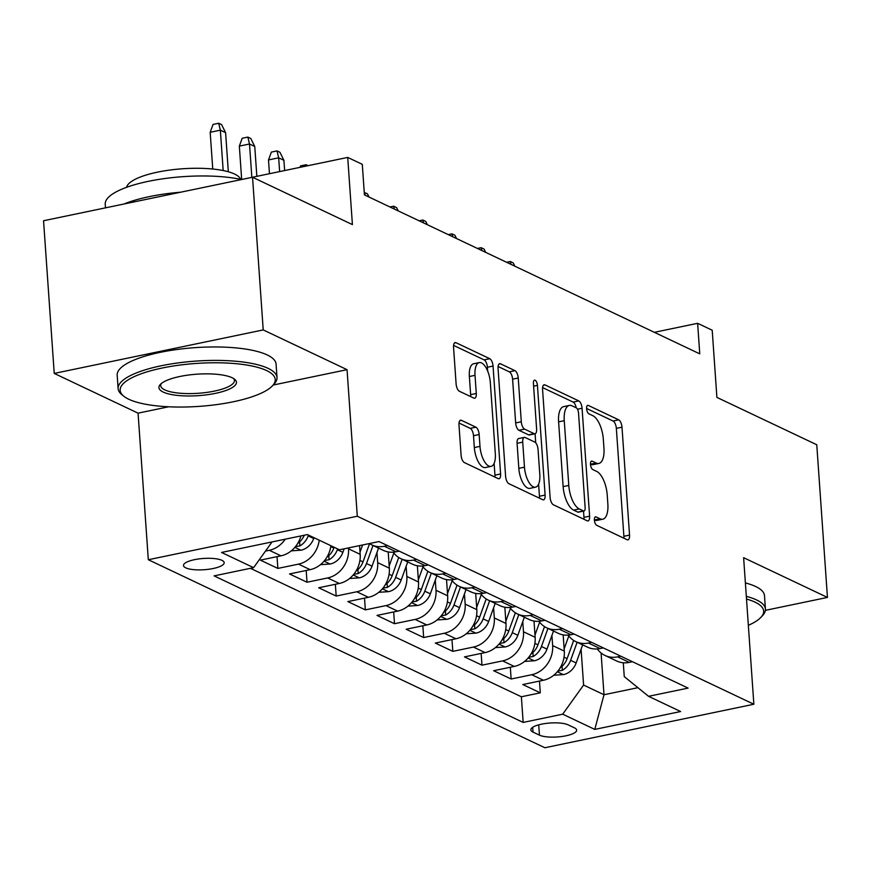 <?xml version="1.0" encoding="UTF-8"?>
<svg xmlns="http://www.w3.org/2000/svg" width="871" height="871" viewBox="0 0 871 871"><rect width="100%" height="100%" fill="white"/><g stroke="black" fill="none" stroke-linecap="round" stroke-linejoin="round"><path stroke-width="1.31" d="M594.392 520.172A4.377 1.862 78.2 0 0 596.689 525.311L627.098 539.737A6.249 2.657 78.2 0 0 627.947 539.857A6.249 2.657 78.2 0 0 629.537 535.099L621.992 427.193A6.249 2.657 78.2 0 0 618.715 419.844L588.306 405.429A4.377 1.862 78.2 0 0 587.707 405.342A4.377 1.862 78.2 0 0 586.597 408.673A4.377 1.862 78.2 0 0 588.894 413.823L592.824 415.685A20.011 8.492 78.2 0 1 603.32 439.213L603.951 448.206A20.011 8.492 78.2 0 1 598.867 463.448A20.011 8.492 78.2 0 1 596.134 463.045L592.204 461.173A4.377 1.862 78.2 0 0 591.605 461.086A4.377 1.862 78.2 0 0 590.494 464.417A4.377 1.862 78.2 0 0 592.792 469.567L596.722 471.429A20.011 8.492 78.2 0 1 607.218 494.957L607.849 503.95A20.011 8.492 78.2 0 1 602.765 519.203A20.011 8.492 78.2 0 1 600.032 518.789L596.102 516.928A4.377 1.862 78.2 0 0 595.503 516.83A4.377 1.862 78.2 0 0 594.392 520.172M185.763 567.848A20.381 5.64 176 0 0 208.822 569.253A20.381 5.64 176 0 0 224.174 562.666A20.381 5.64 176 0 0 221.909 560.325A20.381 5.64 176 0 0 198.838 558.932A20.381 5.64 176 0 0 183.498 565.508A20.381 5.64 176 0 0 185.763 567.848M461.423 420.334A6.249 2.657 78.2 0 0 460.574 420.203A6.249 2.657 78.2 0 0 458.984 424.961L461.097 455.239A6.249 2.657 78.2 0 0 464.385 462.588L498.158 478.604A6.249 2.657 78.2 0 0 499.007 478.734A6.249 2.657 78.2 0 0 500.596 473.966L493.051 366.06A6.249 2.657 78.2 0 0 489.774 358.71L456.001 342.706A6.249 2.657 78.2 0 0 455.141 342.575A6.249 2.657 78.2 0 0 453.551 347.344L456.11 383.904A6.249 2.657 78.2 0 0 459.387 391.253L473.846 398.112A6.249 2.657 78.2 0 0 474.695 398.232A6.249 2.657 78.2 0 0 476.285 393.474L475.022 375.336A16.723 7.099 78.2 0 1 479.268 362.586A16.723 7.099 78.2 0 1 490.329 382.598L495.305 453.628A16.723 7.099 78.2 0 1 491.048 466.377A16.723 7.099 78.2 0 1 479.986 446.377L479.159 434.531A6.249 2.657 78.2 0 0 475.882 427.182L461.423 420.334L459.834 420.66M765.391 610.342L827.45 597.43L816.769 444.754L716.898 397.405L712.206 330.229L697.627 323.315L699.761 353.855L364.426 194.875L362.292 164.336L347.714 157.422L241.474 179.535M273.189 385.036L347.05 369.674L263.216 329.924L252.536 177.249L352.407 224.598L347.714 157.422M347.05 369.674L357.295 516.242L753.861 704.247L544.876 747.743L148.31 559.726L357.295 516.242M827.45 597.43L743.616 557.68L753.861 704.247M550.113 497.439A6.249 2.657 78.2 0 0 553.39 504.788L587.174 520.804A6.249 2.657 78.2 0 0 588.023 520.934A6.249 2.657 78.2 0 0 589.613 516.165L582.068 408.27A6.249 2.657 78.2 0 0 578.79 400.91L545.006 384.906A6.249 2.657 78.2 0 0 544.157 384.775A6.249 2.657 78.2 0 0 542.568 389.544L550.113 497.439M542.666 499.704L508.882 483.688A6.249 2.657 78.2 0 1 505.605 476.339L498.06 368.444A6.249 2.657 78.2 0 1 499.649 363.675A6.249 2.657 78.2 0 1 500.498 363.806L514.957 370.654A6.249 2.657 78.2 0 1 518.234 378.003L521.294 421.76A6.249 2.657 78.2 0 0 524.582 429.12L534.173 433.66A6.249 2.657 78.2 0 0 535.023 433.791A6.249 2.657 78.2 0 0 536.612 429.022L533.422 383.469A4.377 1.862 78.2 0 1 534.533 380.137A4.377 1.862 78.2 0 1 537.429 385.363L545.104 495.066A6.249 2.657 78.2 0 1 543.515 499.834A6.249 2.657 78.2 0 1 542.666 499.704M263.216 329.924L54.231 373.419L43.55 220.744L252.536 177.249M285.231 539.193A25.488 21.971 115.4 0 1 269.313 550.298L280.985 555.829L260.364 560.118L277.86 568.415L277.032 556.645M319.221 540.183A25.488 21.971 115.4 0 1 298.481 564.125L310.141 569.656L289.52 573.945L307.017 582.242L306.2 570.472M348.454 547.913L348.52 548.817A25.488 21.971 115.4 0 1 327.638 577.952L339.298 583.472L318.688 587.773L336.184 596.058L335.357 584.299M376.969 552.464L377.676 562.644A25.488 21.971 115.4 0 1 356.794 591.768L368.455 597.299L347.845 601.589L365.341 609.885L364.514 598.127M406.126 566.292L406.844 576.471A25.488 21.971 115.4 0 1 385.951 605.595L397.622 611.126L377.001 615.416L394.498 623.712L393.681 611.943M435.293 580.119L436.001 590.288A25.488 21.971 115.4 0 1 415.119 619.423L426.779 624.953L406.158 629.243L423.654 637.539L422.838 625.77M464.45 593.946L465.158 604.115A25.488 21.971 115.4 0 1 444.275 633.25L455.936 638.77L435.326 643.07L452.822 651.356L451.995 639.597M493.607 607.762L494.314 617.942A25.488 21.971 115.4 0 1 473.432 647.066L485.093 652.597L464.483 656.886L481.979 665.183L481.151 653.424M522.763 621.589L523.482 631.769A25.488 21.971 115.4 0 1 502.589 660.893L514.26 666.424L493.639 670.714L511.135 679.01L531.756 674.72A25.488 21.971 -64.6 0 0 552.639 645.585L551.931 635.416M510.319 667.24L511.135 679.01M339.298 583.472A25.488 21.971 -64.6 0 0 360.18 554.348L359.571 545.605M368.455 597.299A25.488 21.971 -64.6 0 0 389.348 568.175L388.205 551.931M397.622 611.126A25.488 21.971 -64.6 0 0 418.505 581.991L417.372 565.758M426.779 624.953A25.488 21.971 -64.6 0 0 447.661 595.818L446.529 579.574M455.936 638.77A25.488 21.971 -64.6 0 0 476.818 609.646L475.686 593.401M485.093 652.597A25.488 21.971 -64.6 0 0 505.986 623.473L504.842 607.229M514.26 666.424A25.488 21.971 -64.6 0 0 535.142 637.289L534.01 621.056M574.468 727.862L568.044 724.814A19.75 5.466 176 0 0 545.703 723.463A19.75 5.466 176 0 0 530.842 729.844A19.75 5.466 176 0 0 533.03 732.108L539.443 735.146A19.75 5.466 176 0 0 561.795 736.507A19.75 5.466 176 0 0 576.656 730.127A19.75 5.466 176 0 0 574.468 727.862M272.057 541.936L253.613 567.652L214.081 575.883L523.166 722.418L562.71 714.187L583.592 685.063L581.088 649.243M253.613 567.652L221.539 552.443L307.387 534.576L339.472 549.786L379.005 541.555L688.101 688.101L648.557 696.321L680.632 711.531L594.784 729.397L562.71 714.187M250.423 568.317L521.37 696.767L540.292 692.837L522.796 684.541L543.417 680.251A25.488 21.971 -64.6 0 0 564.299 651.116L563.167 634.872M597.354 648.949A25.488 21.971 -64.6 0 0 604.986 655.449A25.488 21.971 -64.6 0 0 617.604 656.854L620.794 656.19M604.986 655.449L616.646 660.98A25.488 21.971 -64.6 0 0 629.276 662.385L632.455 661.72M387.519 545.594L384.329 546.259A25.488 21.971 115.4 0 1 371.699 544.854A25.488 21.971 115.4 0 1 369.402 543.558M371.699 544.854L383.371 550.385A25.488 21.971 -64.6 0 0 395.989 551.789L399.179 551.125M416.676 559.422L413.485 560.086A25.488 21.971 115.4 0 1 400.867 558.681A25.488 21.971 115.4 0 1 393.235 552.181M400.867 558.681L412.527 564.212A25.488 21.971 -64.6 0 0 425.157 565.606L428.336 564.952M445.832 573.238L442.653 573.902A25.488 21.971 115.4 0 1 430.024 572.508A25.488 21.971 115.4 0 1 422.391 565.998M430.024 572.508L441.684 578.039A25.488 21.971 -64.6 0 0 454.314 579.433L457.504 578.769M475 587.065L471.81 587.729A25.488 21.971 115.4 0 1 459.18 586.325A25.488 21.971 115.4 0 1 451.548 579.825M459.18 586.325L470.852 591.855A25.488 21.971 -64.6 0 0 483.47 593.26L486.66 592.596M504.157 600.892L500.967 601.556A25.488 21.971 115.4 0 1 488.348 600.152A25.488 21.971 115.4 0 1 480.716 593.652M488.348 600.152L500.008 605.683A25.488 21.971 -64.6 0 0 512.627 607.087L515.817 606.423M533.313 614.719L530.123 615.383A25.488 21.971 115.4 0 1 517.505 613.979A25.488 21.971 115.4 0 1 509.873 607.479M517.505 613.979L529.165 619.51A25.488 21.971 -64.6 0 0 541.795 620.903L544.974 620.25M562.47 628.535L559.291 629.2A25.488 21.971 115.4 0 1 546.661 627.806A25.488 21.971 115.4 0 1 539.029 621.295M546.661 627.806L558.322 633.337A25.488 21.971 -64.6 0 0 570.951 634.73L574.141 634.066M591.638 642.363L588.448 643.027A25.488 21.971 115.4 0 1 575.818 641.622A25.488 21.971 115.4 0 1 568.186 635.122M575.818 641.622L587.49 647.153A25.488 21.971 -64.6 0 0 600.108 648.557L603.298 647.893M502.589 660.893L481.979 665.183M473.432 647.066L452.822 651.356M444.275 633.25L423.654 637.539M415.119 619.423L394.498 623.712M385.951 605.595L365.341 609.885M356.794 591.768L336.184 596.058M327.638 577.952L307.017 582.242M298.481 564.125L277.86 568.415M269.313 550.298L265.481 551.093M583.592 685.063L604.006 694.742L637.91 687.687M601.088 652.989L604.006 694.742L594.784 729.397M623.288 662.766L624.257 676.604L648.557 696.321M54.231 373.419L138.064 413.159L148.31 559.726M697.627 323.315L654.35 332.319M539.476 681.068L540.292 692.837M521.37 696.767L523.166 722.418M310.141 569.656A25.488 21.971 -64.6 0 0 330.882 545.714M280.985 555.829A25.488 21.971 -64.6 0 0 300.93 535.926M138.064 413.159L168.713 406.779M594.381 519.954L594.381 519.965A20.011 8.492 78.2 0 0 597.125 520.368L602.765 519.203M598.867 463.448L593.227 464.624A20.011 8.492 78.2 0 1 590.484 464.221L590.473 464.21M623.865 538.202A6.249 2.657 78.2 0 0 623.886 536.275L616.341 428.369A6.249 2.657 78.2 0 0 613.064 421.02L586.575 408.466M584.027 511.005L578.388 512.181A4.377 1.862 78.2 0 1 577.789 512.094L583.428 510.918A4.377 1.862 78.2 0 0 584.027 511.005A4.377 1.862 78.2 0 0 585.138 507.673L578.518 412.963A4.377 1.862 78.2 0 0 576.221 407.813A6.249 2.657 78.2 0 0 573.14 402.086L542.589 387.606M583.94 519.268A6.249 2.657 78.2 0 0 583.962 517.341L583.526 511.114M577.789 512.094L573.63 510.123A20.011 8.492 78.2 0 1 563.134 486.606L558.605 421.858A20.011 8.492 78.2 0 1 563.689 406.615L569.34 405.44A20.011 8.492 78.2 0 1 572.073 405.842L576.221 407.813M569.34 405.44A20.011 8.492 78.2 0 0 564.256 420.682L568.785 485.43A20.011 8.492 78.2 0 0 579.28 508.947L583.428 510.918M498.081 366.506L509.306 371.83L514.957 370.654M535.023 433.791L529.372 434.967A6.249 2.657 78.2 0 1 528.523 434.836L518.931 430.296A6.249 2.657 78.2 0 1 515.654 422.936L512.594 379.179A6.249 2.657 78.2 0 0 509.306 371.83M535.088 433.78L535.719 442.838M538.605 484.145L539.454 496.241L545.104 495.066M524.473 467.172A16.723 7.099 78.2 0 0 535.534 487.183A16.723 7.099 78.2 0 0 539.791 474.434L538.038 449.403A6.249 2.657 78.2 0 0 534.75 442.054L525.169 437.514A6.249 2.657 78.2 0 0 524.309 437.384A6.249 2.657 78.2 0 0 522.72 442.141L524.473 467.172L518.822 468.348A16.723 7.099 78.2 0 0 529.895 488.359L535.534 487.183M524.309 437.384L518.659 438.559A6.249 2.657 78.2 0 0 517.08 443.317L522.72 442.141M518.822 468.348L517.08 443.317M539.432 498.168A6.249 2.657 78.2 0 0 539.454 496.241M491.048 466.377L485.408 467.553A16.723 7.099 78.2 0 1 474.336 447.552L473.508 435.707A6.249 2.657 78.2 0 0 470.231 428.358L459.006 423.034M479.268 362.586L473.617 363.762A16.723 7.099 78.2 0 0 469.371 376.512L475.022 375.336M470.612 396.577A6.249 2.657 78.2 0 0 470.645 394.65L469.371 376.512M487.673 371.068L487.401 367.235A6.249 2.657 78.2 0 0 484.124 359.886L453.573 345.406M494.924 477.068A6.249 2.657 78.2 0 0 494.946 475.141L494.118 463.339M553.727 675.254L563.689 674.579A16.887 14.557 -64.6 0 0 576.156 662.94L582.655 644.867M564.147 648.884L568.807 635.95M557.886 671.095L562.328 670.322A16.887 14.557 -64.6 0 0 570.614 660.316L577.125 642.243M573.673 640.435L567.108 658.65A16.887 14.557 115.4 0 1 560.184 667.807M506.595 262.269L510.297 261.507L513.215 262.89L514.848 266.188M510.972 264.349L510.297 261.507M748.341 625.324A77.726 21.514 176 0 0 760.797 617.463A77.726 21.514 176 0 0 755.026 602.133A77.726 21.514 176 0 0 746.512 599.041M746.316 596.363A79.631 22.047 -4 0 1 756.594 599.945A79.631 22.047 -4 0 1 765.435 609.079A79.631 22.047 -4 0 1 762.506 615.655L760.797 617.463M745.38 582.928A79.631 22.047 -4 0 1 755.658 586.51A79.631 22.047 -4 0 1 764.488 595.644L765.435 609.079M128.788 399.256A77.726 21.514 176 0 0 205.578 405.853A77.726 21.514 176 0 0 272.373 385.897A77.726 21.514 176 0 0 266.602 370.567A77.726 21.514 176 0 0 167.918 366.92A77.726 21.514 176 0 0 123.878 396.283A77.726 21.514 176 0 0 128.788 399.256M123.878 396.283L121.94 394.737A79.631 22.047 -4 0 1 118.118 388.629A79.631 22.047 -4 0 1 178.065 362.913A79.631 22.047 -4 0 1 268.17 368.389A79.631 22.047 -4 0 1 277.011 377.524A79.631 22.047 -4 0 1 274.082 384.089L272.373 385.897M163.236 392.081A38.857 10.757 -4 0 1 160.351 384.416A38.857 10.757 -4 0 1 193.754 374.443A38.857 10.757 -4 0 1 232.143 377.742A38.857 10.757 -4 0 1 234.604 379.223A38.857 10.757 -4 0 1 212.578 393.91A38.857 10.757 -4 0 1 163.236 392.081M161.342 383.501A36.952 10.234 176 0 0 160.7 385.657A36.952 10.234 176 0 0 164.804 389.892A36.952 10.234 176 0 0 206.612 392.429A36.952 10.234 176 0 0 234.43 380.496A36.952 10.234 176 0 0 233.493 378.46M126.589 187.319A57.334 15.874 -4 0 1 171.881 169.801A57.334 15.874 -4 0 1 234.517 174.026A57.334 15.874 -4 0 1 240.614 179.35M118.118 388.629L117.182 375.194A79.631 22.047 -4 0 1 177.129 349.478A79.631 22.047 -4 0 1 267.234 354.954A79.631 22.047 -4 0 1 276.063 364.089L277.011 377.524M123.954 204.01A79.631 22.047 -4 0 1 180.787 192.186M105.478 207.853L105.228 204.206A79.631 22.047 -4 0 1 153.993 180.243A79.631 22.047 -4 0 1 241.528 179.546M524.571 661.437L534.522 660.751A16.887 14.557 -64.6 0 0 546.988 649.113L553.499 631.04M534.99 635.057L539.639 622.134M528.719 657.267L533.172 656.494A16.887 14.557 -64.6 0 0 541.457 646.489L547.957 628.416M544.517 626.608L537.951 644.834A16.887 14.557 115.4 0 1 531.027 653.979M477.439 248.453L481.14 247.68L484.047 249.062L485.691 252.361M481.815 250.521L481.14 247.68M495.414 647.61L505.365 646.924A16.887 14.557 -64.6 0 0 517.831 635.297L524.342 617.223M505.822 621.23L510.482 608.306M499.562 643.451L504.004 642.667A16.887 14.557 -64.6 0 0 512.29 632.662L518.8 614.588M515.36 612.781L508.795 631.007A16.887 14.557 115.4 0 1 501.859 640.152M448.282 234.626L451.973 233.853L454.891 235.235L456.535 238.534M452.659 236.705L451.973 233.853M466.246 633.783L476.208 633.108A16.887 14.557 -64.6 0 0 488.675 621.469L495.185 603.396M476.666 607.414L481.325 594.479M470.405 629.624L474.847 628.84A16.887 14.557 -64.6 0 0 483.133 618.846L489.644 600.772M486.192 598.954L479.638 617.18A16.887 14.557 115.4 0 1 472.703 626.336M419.114 220.799L422.816 220.025L425.734 221.408L427.367 224.718M423.491 222.878L422.816 220.025M437.09 619.956L447.041 619.281A16.887 14.557 -64.6 0 0 459.518 607.642L466.018 589.569M447.509 593.587L452.169 580.652M441.238 615.797L445.691 615.024A16.887 14.557 -64.6 0 0 453.976 605.018L460.487 586.945M457.035 585.138L450.47 603.353A16.887 14.557 115.4 0 1 443.546 612.509M389.958 206.971L393.659 206.209L396.577 207.592L398.21 210.891M394.334 209.051L393.659 206.209M407.933 606.14L417.884 605.454A16.887 14.557 -64.6 0 0 430.35 593.815L436.861 575.742M418.352 579.759L423.001 566.825M412.081 601.97L416.534 601.197A16.887 14.557 -64.6 0 0 424.808 591.191L431.319 573.118M427.879 571.311L421.314 589.536A16.887 14.557 115.4 0 1 414.389 598.682M364.252 192.437L367.41 193.765L369.054 197.064M365.178 195.224L364.503 192.382M378.776 592.313L388.727 591.627A16.887 14.557 -64.6 0 0 401.193 579.999L407.704 561.926M389.185 565.932L393.844 553.009M382.924 588.154L387.366 587.37A16.887 14.557 -64.6 0 0 395.652 577.364L402.162 559.291M398.722 557.484L392.157 575.709A16.887 14.557 115.4 0 1 385.222 584.855M349.609 578.486L359.571 577.811A16.887 14.557 -64.6 0 0 372.037 566.172L378.547 548.099M360.028 552.116L362.597 544.974M353.768 574.327L358.21 573.543A16.887 14.557 -64.6 0 0 366.495 563.548L373.006 545.475M369.554 543.656L363 561.882A16.887 14.557 115.4 0 1 356.065 571.038M300.005 167.352L300.528 165.904L306.178 164.728L308.138 165.664M306.483 166.002L306.178 164.728M320.452 564.658L330.403 563.983A16.887 14.557 -64.6 0 0 342.869 552.345L344.143 548.817M324.6 560.499L329.053 559.726A16.887 14.557 -64.6 0 0 337.338 549.721L337.621 548.915M334.126 547.249L333.833 548.055A16.887 14.557 115.4 0 1 326.908 557.211M268.497 159.937L271.371 152.087L277.022 150.912L279.939 152.294L283.913 160.308L278.666 157.825L268.497 159.937L269.466 173.71M277.022 150.912L278.666 157.825L279.635 171.587M283.913 160.308L284.632 170.553M291.295 550.842L301.246 550.156A16.887 14.557 -64.6 0 0 313.712 538.518L314.006 537.712M295.443 546.672L299.885 545.899A16.887 14.557 -64.6 0 0 308.171 535.894L308.465 535.088M304.284 535.23A16.887 14.557 115.4 0 1 297.751 543.384M239.34 146.11L242.214 138.26L247.854 137.085L250.772 138.467L254.757 146.491L249.509 143.998L239.34 146.11L241.67 179.491M247.854 137.085L249.509 143.998L251.839 177.379M254.757 146.491L256.847 176.334M210.183 132.294L213.047 124.433L218.697 123.257L221.615 124.64L225.6 132.664L220.352 130.171L210.183 132.294L212.753 169.018M218.697 123.257L220.352 130.171L223.172 170.542M225.6 132.664L228.333 171.772M348.52 548.817L360.18 554.348M377.676 562.644L389.348 568.175M406.844 576.471L418.505 581.991M436.001 590.288L447.661 595.818M465.158 604.115L476.818 609.646M494.314 617.942L505.986 623.473M523.482 631.769L535.142 637.289M552.639 645.585L564.299 651.116M617.604 656.854L629.276 662.385M384.329 546.259L395.989 551.789M413.485 560.086L425.157 565.606M442.653 573.902L454.314 579.433M471.81 587.729L483.47 593.26M500.967 601.556L512.627 607.087M530.123 615.383L541.795 620.903M559.291 629.2L570.951 634.73M588.448 643.027L600.108 648.557M531.756 674.72L543.417 680.251M538.724 724.835L539.443 735.146M532.693 727.285L533.03 732.108M594.381 519.965L600.032 518.789M591.093 461.401L592.204 461.173M590.484 464.221L596.134 463.045M587.196 405.657L588.306 405.429M613.064 421.02L618.715 419.844M616.341 428.369L621.992 427.193M623.886 536.275L629.537 535.099M594.991 517.156L596.102 516.928M543.428 385.232L545.006 384.906M573.14 402.086L578.79 400.91M577.484 409.218L582.068 408.27M583.962 517.341L589.613 516.165M558.605 421.858L564.256 420.682M563.134 486.606L568.785 485.43M573.63 510.123L579.28 508.947M498.92 364.132L500.498 363.806M512.594 379.179L518.234 378.003M515.654 422.936L521.294 421.76M518.931 430.296L524.582 429.12M528.523 434.836L534.173 433.66M533.618 386.158L537.429 385.363M470.231 428.358L475.882 427.182M473.508 435.707L479.159 434.531M474.336 447.552L479.986 446.377M470.645 394.65L476.285 393.474M454.412 343.032L456.001 342.706M484.124 359.886L489.774 358.71M487.401 367.235L493.051 366.06M494.946 475.141L500.596 473.966M557.331 671.759L563.33 674.6M570.614 660.316L576.156 662.94M564.038 657.202L567.108 658.65M562.045 666.315L562.328 670.322M528.174 657.932L534.173 660.784M541.457 646.489L546.988 649.113M534.881 643.375L537.951 644.834M532.889 652.488L533.172 656.494M499.007 644.115L505.006 646.957M512.29 632.662L517.831 635.297M505.724 629.548L508.795 631.007M503.732 638.661L504.004 642.667M469.85 630.288L475.849 633.13M483.133 618.846L488.675 621.469M476.557 615.721L479.638 617.18M474.564 624.845L474.847 628.84M440.693 616.461L446.692 619.303M453.976 605.018L459.518 607.642M447.4 601.905L450.47 603.353M445.408 611.017L445.691 615.024M411.526 602.634L417.536 605.487M424.808 591.191L430.35 593.815M418.243 588.077L421.314 589.536M416.251 597.19L416.534 601.197M382.369 588.818L388.368 591.659M395.652 577.364L401.193 579.999M389.087 574.25L392.157 575.709M387.094 583.363L387.366 587.37M353.212 574.991L359.211 577.832M366.495 563.548L372.037 566.172M359.919 560.423L363 561.882M357.927 569.536L358.21 573.543M324.056 561.164L330.055 564.005M337.338 549.721L342.869 552.345M330.762 546.607L333.833 548.055M328.77 555.72L329.053 559.726M294.888 547.336L300.887 550.189M308.171 535.894L313.712 538.518M299.613 541.893L299.885 545.899"/></g></svg>
